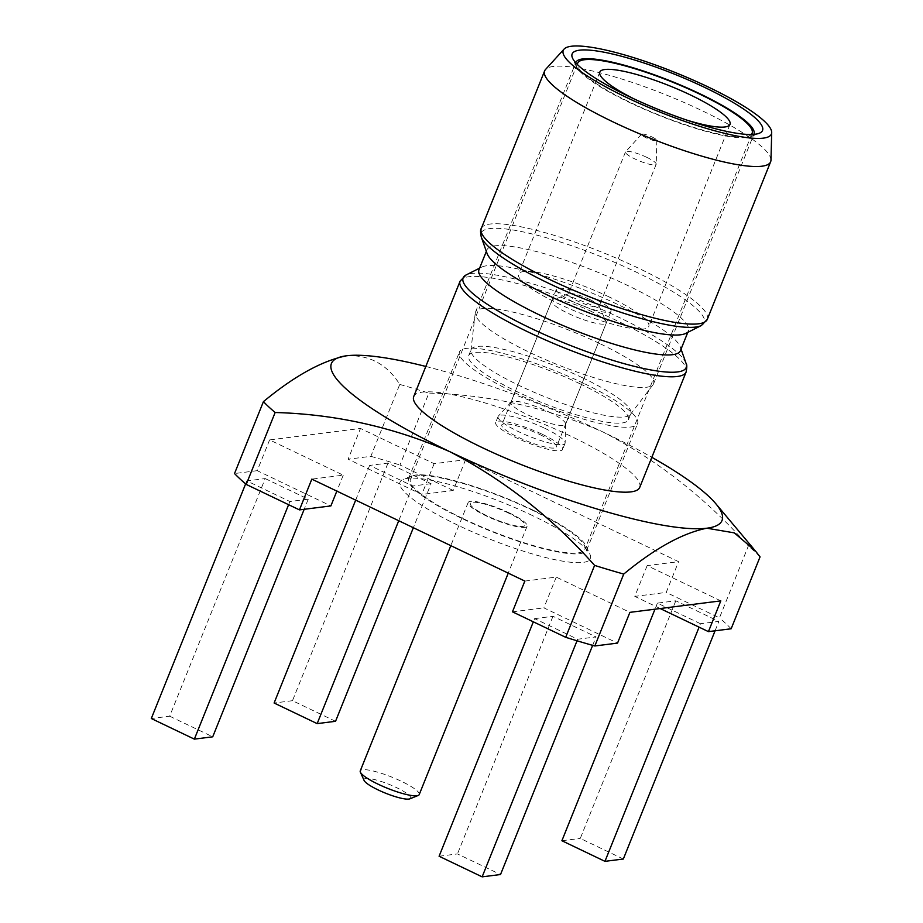 <?xml version="1.0" encoding="UTF-8"?>
<svg xmlns="http://www.w3.org/2000/svg" width="923" height="923" viewBox="0 0 923 923"><rect width="100%" height="100%" fill="white"/><g stroke="black" fill="none" stroke-linecap="round" stroke-linejoin="round"><path stroke-width="0.69" stroke-dasharray="4.62 3.46" d="M753.814 134.366A95.98 18.148 -158.1 0 1 750.999 136.604A95.98 18.148 -158.1 0 1 629.855 102.661A95.98 18.148 -158.1 0 1 576.217 66.341A95.98 18.148 -158.1 0 1 575.733 62.776M599.592 343.494A95.98 18.148 21.9 0 0 475.483 312.124A95.98 18.148 21.9 0 0 475.253 313.035A95.98 18.148 21.9 0 0 529.479 352.344A95.98 18.148 21.9 0 0 653.126 384.545A95.98 18.148 21.9 0 0 653.588 383.726A95.98 18.148 21.9 0 0 599.592 343.494M582.39 377.715A86.047 16.268 21.9 0 0 471.122 349.586A86.047 16.268 21.9 0 0 470.915 350.405A86.047 16.268 21.9 0 0 519.534 385.652A86.047 16.268 21.9 0 0 630.386 414.519A86.047 16.268 21.9 0 0 630.801 413.781A86.047 16.268 21.9 0 0 582.39 377.715M579.967 383.749A86.047 16.268 21.9 0 0 468.699 355.62A86.047 16.268 21.9 0 0 517.111 391.687A86.047 16.268 21.9 0 0 628.378 419.815A86.047 16.268 21.9 0 0 579.967 383.749M770.97 160.141A121.801 23.029 21.9 0 0 702.115 110.714A121.801 23.029 21.9 0 0 545.505 69.513M583.59 383.287A95.98 18.148 21.9 0 0 459.481 351.917A95.98 18.148 21.9 0 0 513.488 392.137A95.98 18.148 21.9 0 0 637.597 423.519A95.98 18.148 21.9 0 0 583.59 383.287M532.675 509.946A95.98 18.148 21.9 0 0 411.543 475.991A95.98 18.148 21.9 0 0 408.577 478.564A95.98 18.148 21.9 0 0 462.573 518.795A95.98 18.148 21.9 0 0 586.682 550.166A95.98 18.148 21.9 0 0 586.313 546.254A95.98 18.148 21.9 0 0 532.675 509.946M532.675 515.669A102.603 19.395 21.9 0 0 403.178 479.383A102.603 19.395 21.9 0 0 457.727 525.129A102.603 19.395 21.9 0 0 590.005 554.481A102.603 19.395 21.9 0 0 532.675 515.669M685.801 333.376A108.556 20.525 21.9 0 0 688.42 330.803A108.556 20.525 21.9 0 0 627.34 285.311A108.556 20.525 21.9 0 0 486.975 249.821A108.556 20.525 21.9 0 0 487.079 253.49M680.413 350.705A108.556 20.525 21.9 0 0 680.309 347.048A108.556 20.525 21.9 0 0 619.345 305.213A108.556 20.525 21.9 0 0 481.587 267.151A108.556 20.525 21.9 0 0 478.968 269.724M639.72 487.425A121.801 23.029 21.9 0 0 571.199 436.383A121.801 23.029 21.9 0 0 413.712 396.567M524.829 581.075L556.257 577.106L629.901 612.353M720.805 600.873L647.15 565.626L678.578 561.669L465.573 459.723L434.145 463.692L360.501 428.445L269.597 439.913L343.252 475.16L311.824 479.129M556.257 577.106L543.889 607.865L617.533 643.112M512.461 611.834L543.889 607.865M343.252 475.16L336.837 491.105M269.597 439.913L257.24 470.672L330.884 505.919M257.24 470.672L234.523 473.545M346.563 355.782C369.327 354.72 387.06 364.273 399.751 384.43L370.85 456.331L348.133 459.204L360.501 428.445M434.145 463.692L421.788 494.451L348.133 459.204M465.573 459.723L453.216 490.482L421.788 494.451M453.216 490.482L399.982 465.007L428.883 393.106C489.178 394.64 547.42 407.701 603.596 432.287C657.961 460.589 706.21 498.489 748.357 545.989L719.444 617.891L666.221 592.416L678.578 561.669M647.15 565.626L634.793 596.385L666.221 592.416M660.164 608.534L634.793 596.385M425.815 366.454A210.49 39.793 -158.1 0 1 603.596 432.287A210.49 39.793 -158.1 0 1 651.834 457.312M760.056 556.869A281.319 53.188 21.9 0 0 748.357 545.989M731.154 628.771A281.319 53.188 21.9 0 0 719.444 617.891M700.476 623.729L657.418 603.123L675.798 600.804L718.855 621.41L700.476 623.729L699.092 627.167M534.613 618.629L552.981 616.31L596.039 636.916L577.66 639.235L534.613 618.629L533.332 621.814M265.201 478.576L308.247 499.181L289.88 501.501L246.822 480.895L265.201 478.576L169.67 716.202L151.303 718.521M431.064 483.687L412.685 486.006L369.638 465.4L388.006 463.081L431.064 483.687L413.354 527.725M370.85 456.331A281.319 53.188 -158.1 0 1 399.982 465.007M399.751 384.43A281.319 53.188 -158.1 0 1 428.883 393.106M715.083 630.79L718.855 621.41M577.037 640.781L577.66 639.235M245.622 483.894L246.822 480.895M335.545 721.301L292.487 700.695L388.006 463.081M623.325 859.025L580.279 838.419L675.798 600.804M561.899 840.738L580.279 838.419M657.418 603.123L654.984 609.18M592.647 645.362L596.039 636.916M439.094 856.244L457.462 853.925L500.52 874.531M552.981 616.31L457.462 853.925M288.599 504.696L289.88 501.501M169.67 716.202L212.728 736.808M308.247 499.181L304.186 509.288M292.487 700.695L274.108 703.014M355.678 500.116L369.638 465.4M412.685 486.006L398.736 520.722M751.334 134.481A93.996 17.768 -158.1 0 1 630.582 102.568A93.996 17.768 -158.1 0 1 577.452 64.587M463.3 518.703A93.996 17.768 21.9 0 0 584.836 549.427A93.996 17.768 21.9 0 0 531.96 510.038A93.996 17.768 21.9 0 0 410.412 479.302A93.996 17.768 21.9 0 0 463.3 518.703M609.318 297.033A70.16 13.268 21.9 0 0 518.588 274.096A70.16 13.268 21.9 0 0 558.069 303.505A70.16 13.268 21.9 0 0 648.8 326.442A70.16 13.268 21.9 0 0 609.318 297.033M686.435 119.99A70.16 13.268 -158.1 0 1 639.281 101.472A70.16 13.268 -158.1 0 1 634.309 99.038M508.388 513.003A29.455 5.573 21.9 0 0 470.292 503.381A29.455 5.573 21.9 0 0 486.871 515.726A29.455 5.573 21.9 0 0 524.956 525.349A29.455 5.573 21.9 0 0 508.388 513.003A29.455 5.573 -158.1 0 1 524.956 525.349A29.455 5.573 -158.1 0 1 486.871 515.726A29.455 5.573 -158.1 0 1 470.292 503.381A29.455 5.573 -158.1 0 1 508.388 513.003M572.929 301.625A29.455 5.573 -158.1 0 1 556.361 289.28A29.455 5.573 -158.1 0 1 594.447 298.914A29.455 5.573 -158.1 0 1 611.026 311.259A29.455 5.573 -158.1 0 1 572.929 301.625M509.231 512.9A31.774 6.011 -158.1 0 1 527.102 526.214A31.774 6.011 -158.1 0 1 486.017 515.83A31.774 6.011 -158.1 0 1 468.146 502.516A31.774 6.011 -158.1 0 1 509.231 512.9M419.215 794.588A31.774 6.011 21.9 0 0 401.343 781.273A31.774 6.011 21.9 0 0 360.258 770.89M409.87 798.833A25.152 4.753 21.9 0 0 396.498 787.607A25.152 4.753 21.9 0 0 364.077 780.42M539.897 434.606A29.455 5.573 -158.1 0 1 556.477 446.951A29.455 5.573 -158.1 0 1 518.38 437.317A29.455 5.573 -158.1 0 1 501.812 424.972A29.455 5.573 -158.1 0 1 539.897 434.606M544.743 428.272A36.078 6.819 -158.1 0 1 565.141 442.913A36.078 6.819 -158.1 0 1 565.038 443.386A36.078 6.819 -158.1 0 1 518.391 431.595A36.078 6.819 -158.1 0 1 498.097 416.481A36.078 6.819 -158.1 0 1 498.351 416.065A36.078 6.819 -158.1 0 1 544.743 428.272M542.32 434.306A36.078 6.819 -158.1 0 1 562.615 449.42A36.078 6.819 -158.1 0 1 515.969 437.629A36.078 6.819 -158.1 0 1 495.674 422.503A36.078 6.819 -158.1 0 1 542.32 434.306M548.989 412.004A29.455 5.573 -158.1 0 1 565.637 423.957A29.455 5.573 -158.1 0 1 565.557 424.349A29.455 5.573 -158.1 0 1 527.471 414.715A29.455 5.573 -158.1 0 1 510.904 402.382A29.455 5.573 -158.1 0 1 511.111 402.036A29.455 5.573 -158.1 0 1 548.989 412.004M589.728 310.67A29.455 5.573 -158.1 0 1 606.18 321.815A29.455 5.573 -158.1 0 1 606.296 323.015A29.455 5.573 -158.1 0 1 568.21 313.382A29.455 5.573 -158.1 0 1 551.631 301.036A29.455 5.573 -158.1 0 1 552.542 300.252A29.455 5.573 -158.1 0 1 589.728 310.67M589.739 299.502A16.545 3.127 -158.1 0 1 598.981 305.767A16.545 3.127 -158.1 0 1 599.05 306.436A16.545 3.127 -158.1 0 1 577.648 301.036A16.545 3.127 -158.1 0 1 568.337 294.091A16.545 3.127 -158.1 0 1 568.845 293.652A16.545 3.127 -158.1 0 1 589.739 299.502M646.873 157.383A16.545 3.127 -158.1 0 1 656.218 164.098A16.545 3.127 -158.1 0 1 656.184 164.317A16.545 3.127 -158.1 0 1 634.782 158.906A16.545 3.127 -158.1 0 1 625.471 151.972A16.545 3.127 -158.1 0 1 625.586 151.787A16.545 3.127 -158.1 0 1 646.873 157.383M652.169 137.054A8.272 1.569 -158.1 0 1 656.853 140.411A8.272 1.569 -158.1 0 1 646.135 137.815A8.272 1.569 -158.1 0 1 641.531 134.25A8.272 1.569 -158.1 0 1 652.169 137.054M701.353 325.519A120.221 22.729 21.9 0 0 636.616 272.297A120.221 22.729 21.9 0 0 481.287 237.061M707.283 319.358A121.801 23.029 21.9 0 0 638.762 268.316A121.801 23.029 21.9 0 0 481.275 228.5M686.112 372.038A121.801 23.029 21.9 0 0 617.591 320.996A121.801 23.029 21.9 0 0 460.092 281.18M686.101 363.477A120.221 22.729 21.9 0 0 618.583 317.154A120.221 22.729 21.9 0 0 466.023 275.008M475.483 312.124L575.86 62.429M576.217 66.341L572.525 58.114M470.915 350.405L475.253 313.035M468.699 355.62L471.122 349.586M408.577 478.564L459.481 351.917M411.543 475.991L403.178 479.383M688.42 330.803L687.785 332.384M680.309 347.048L681.047 349.136M653.588 383.726L753.964 134.031M750.999 136.604L759.352 133.224M630.386 414.519L653.126 384.545M628.378 419.815L630.801 413.781M586.682 550.166L637.597 423.519M586.313 546.254L590.005 554.481M486.975 249.821L486.34 251.402M481.587 267.151L479.602 268.155M753.849 549.093L755.291 550.812M751.645 134.47L584.836 549.427M599.812 72.063L518.588 274.096M556.361 289.28L501.812 424.972M577.221 64.356L410.412 479.302M730.012 124.409L648.8 326.442M611.026 311.259L556.477 446.951M527.102 526.214L508.25 573.137M565.038 443.386L562.615 449.42M565.637 423.957L565.141 442.913M606.296 323.015L565.557 424.349M598.981 305.767L606.18 321.815M656.184 164.317L599.05 306.436M656.853 140.411L656.218 164.098M468.146 502.516L450.805 545.643M498.097 416.481L495.674 422.503M511.111 402.036L498.351 416.065M551.631 301.036L510.904 402.382M568.845 293.652L552.542 300.252M625.471 151.972L568.337 294.091M641.531 134.25L625.586 151.787"/><path stroke-width="1.38" d="M575.733 62.776A95.98 18.148 -158.1 0 1 575.86 62.429A95.98 18.148 -158.1 0 1 699.969 93.811A95.98 18.148 -158.1 0 1 753.964 134.031A95.98 18.148 -158.1 0 1 753.814 134.366M629.867 96.927A102.603 19.395 -158.1 0 1 572.525 58.114A102.603 19.395 -158.1 0 1 704.803 87.477A102.603 19.395 -158.1 0 1 759.352 133.224A102.603 19.395 -158.1 0 1 629.867 96.927M626.371 97.377A112.156 21.206 21.9 0 0 771.697 132.554A112.156 21.206 21.9 0 0 708.299 87.027A112.156 21.206 21.9 0 0 564.08 49.092A112.156 21.206 21.9 0 0 626.371 97.377M564.08 49.092L545.505 69.513A121.801 23.029 21.9 0 0 544.628 70.898A121.801 23.029 21.9 0 0 613.149 121.94A121.801 23.029 21.9 0 0 770.647 161.756A121.801 23.029 21.9 0 0 770.97 160.141L771.697 132.554M481.287 237.061L487.079 253.49A108.556 20.525 21.9 0 0 548.043 295.325A108.556 20.525 21.9 0 0 685.801 333.376L701.353 325.519L707.283 319.358A121.801 23.029 21.9 0 1 549.796 279.542A121.801 23.029 21.9 0 1 481.275 228.5C480.318 229.296 480.318 232.146 481.287 237.061A120.221 22.729 21.9 0 0 548.804 283.373A120.221 22.729 21.9 0 0 701.353 325.519M486.34 251.402L478.968 269.724A108.556 20.525 21.9 0 0 540.047 315.228A108.556 20.525 21.9 0 0 680.413 350.705L687.785 332.384M460.092 281.18L413.712 396.567A121.801 23.029 21.9 0 0 482.233 447.609A121.801 23.029 21.9 0 0 639.72 487.425L686.112 372.038C687.024 367.262 687.012 364.412 686.101 363.477A120.221 22.729 21.9 0 1 530.771 328.242A120.221 22.729 21.9 0 1 466.023 275.008L460.092 281.18A121.801 23.029 21.9 0 0 528.625 332.222A121.801 23.029 21.9 0 0 686.112 372.038M311.824 479.129L524.829 581.075L512.461 611.834L565.695 637.308L594.597 565.395C552.727 518.034 504.477 480.133 449.836 451.693C393.936 427.222 335.695 414.162 275.135 412.512L246.222 484.413L299.456 509.888L311.824 479.129M629.901 612.353L720.805 600.873L708.437 631.632L731.154 628.771L760.056 556.869L755.302 550.8L734.304 532.871L706.868 528.21C682.57 533.09 654.857 548.377 623.729 574.071L594.827 645.973L617.533 643.112L629.901 612.353M336.837 491.105L330.884 505.919L299.456 509.888M246.222 484.413A281.319 53.188 -158.1 0 1 234.523 473.545L263.424 401.643C294.437 375.973 322.15 360.685 346.563 355.782L347.544 355.667A210.49 39.793 -158.1 0 1 425.815 366.454M708.437 631.632L660.164 608.534M651.834 457.312A210.49 39.793 -158.1 0 1 715.798 503.704A210.49 39.793 -158.1 0 1 706.868 528.21A210.49 39.793 -158.1 0 1 449.836 451.693A210.49 39.793 -158.1 0 1 346.563 355.782A210.49 39.793 -158.1 0 1 347.544 355.667M594.827 645.973A281.319 53.188 -158.1 0 1 565.695 637.308M623.729 574.071A281.319 53.188 -158.1 0 1 594.597 565.395M275.135 412.512A281.319 53.188 -158.1 0 1 263.424 401.643M699.092 627.167L604.957 861.344L623.325 859.025L715.083 630.79M533.332 621.814L439.094 856.244L482.141 876.85L577.037 640.781M304.186 509.288L212.728 736.808L194.361 739.127L151.303 718.521L245.622 483.894M413.354 527.725L335.545 721.301L317.166 723.62L274.108 703.014L355.678 500.116M604.957 861.344L561.899 840.738L654.984 609.18M482.141 876.85L500.52 874.531L592.647 645.362M194.361 739.127L288.599 504.696M398.736 520.722L317.166 723.62M577.452 64.587A93.996 17.768 -158.1 0 1 577.694 63.179A93.996 17.768 -158.1 0 1 699.242 93.904A93.996 17.768 -158.1 0 1 752.118 133.293A93.996 17.768 -158.1 0 1 751.334 134.481M634.309 99.038A70.16 13.268 -158.1 0 1 599.812 72.063A70.16 13.268 -158.1 0 1 690.531 95A70.16 13.268 -158.1 0 1 730.012 124.409A70.16 13.268 -158.1 0 1 686.435 119.99M450.805 545.643L360.258 770.89A31.774 6.011 21.9 0 0 360.385 772.182A31.774 6.011 21.9 0 0 378.13 784.204A31.774 6.011 21.9 0 0 418.234 795.441A31.774 6.011 21.9 0 0 419.215 794.588L508.25 573.137M360.385 772.182L364.077 780.42A25.152 4.753 21.9 0 0 378.13 789.926A25.152 4.753 21.9 0 0 409.87 798.833L418.234 795.441M770.647 161.756L707.283 319.358M681.047 349.136L686.101 363.477M544.628 70.898L481.275 228.5M479.602 268.155L466.023 275.008M715.798 503.704L753.849 549.093M752.118 133.293L751.645 134.47M577.694 63.179L577.221 64.356"/></g></svg>
